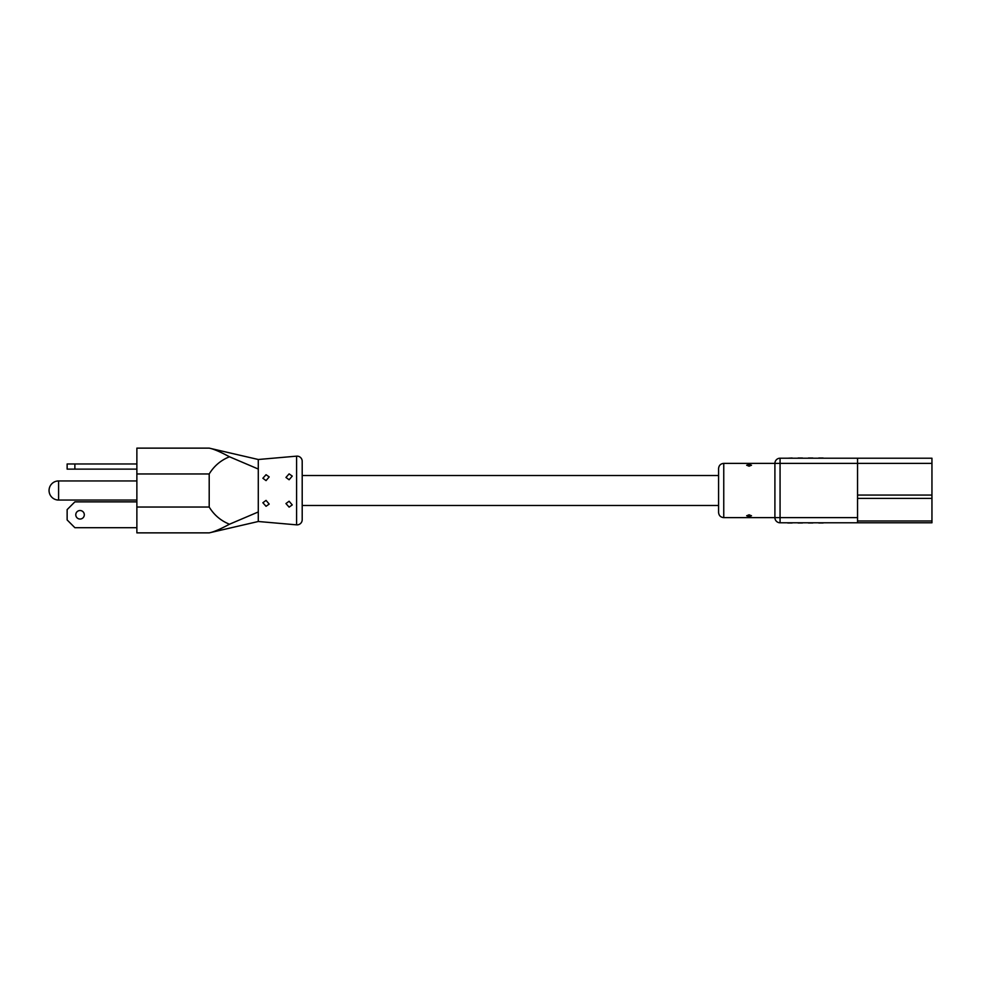 <?xml version="1.0" encoding="UTF-8"?>
<svg xmlns="http://www.w3.org/2000/svg" width="981" height="981" viewBox="0 0 981 981"><rect width="100%" height="100%" fill="white"/><g stroke="black" fill="none" stroke-linecap="round" stroke-linejoin="round"><path stroke-width="1.47" d="M749.067 516.558L746.651 515.785L749.067 514.804L751.495 515.785L749.067 516.558M749.067 466.196L746.651 465.215L749.067 464.442L751.495 465.215L749.067 466.196M818.743 522.996L823.133 522.996L818.743 522.787M808.405 522.996L812.808 522.996M798.08 522.996L802.47 522.996M787.743 522.996L792.145 522.996M818.743 458.004L823.133 458.004M808.405 458.004L812.808 458.004M798.08 458.004L802.47 458.004M302.197 505.485L718.582 505.485L718.582 468.538L718.582 475.515L302.197 475.515M780.067 522.787L780.067 517.625L774.904 517.625L774.904 463.375A5.163 5.163 0 0 1 780.067 458.213L931.95 458.213L931.95 522.787L780.067 522.787A5.163 5.163 0 0 1 774.904 517.625L774.904 463.375A5.163 5.163 0 0 1 780.067 458.213L780.067 517.625L857.553 517.625L857.553 463.375L774.904 463.375A5.163 5.163 0 0 1 780.067 458.213M857.553 517.625L857.553 522.787M857.553 458.213L857.553 463.375L931.95 463.375M718.582 468.538C718.889 465.411 720.618 463.682 723.757 463.375L723.757 517.625C720.618 517.318 718.889 515.589 718.582 512.462L718.582 475.515M792.145 458.004L787.743 458.213M80.05 519.047A4.267 4.267 0 0 0 84.305 514.78A4.267 4.267 0 0 0 80.05 510.525A4.267 4.267 0 0 0 75.782 514.78A4.267 4.267 0 0 0 80.05 519.047M58.602 500.052L58.602 480.948A9.552 9.552 0 0 0 49.05 490.5A9.552 9.552 0 0 0 58.602 500.052L136.874 500.052M58.602 480.948L136.874 480.948M289.113 501.23L292.252 504.908L289.113 507.128L285.949 503.56L289.113 501.23M266.047 500.396L269.186 504.087L266.047 506.294L262.871 502.738L266.047 500.396M289.113 473.872L292.252 476.092L289.113 479.77L285.949 477.44L289.113 473.872M266.047 474.706L269.186 476.913L266.047 480.604L262.871 478.262L266.047 474.706M302.197 461.303L302.197 519.697A5.163 5.163 0 0 1 296.581 524.847L296.581 456.153A5.163 5.163 0 0 1 302.197 461.303M296.581 456.153L258.285 459.5L258.285 521.5L296.581 524.847M229.48 456.778C220.823 460.261 214.066 465.987 209.198 473.97L209.198 507.03C214.079 515.013 220.835 520.752 229.48 524.222C220.32 529.151 213.564 532.033 209.198 532.867L136.874 532.867L136.874 448.133L209.198 448.133C213.551 448.955 220.308 451.836 229.48 456.778L258.285 469.041M229.48 524.222L258.285 511.959M136.874 501.867L74.875 501.867L67.137 509.617L67.137 519.942L74.875 527.692L136.874 527.692M74.875 463.964L74.875 469.126L67.137 469.126L67.137 463.964L136.874 463.964M74.875 469.126L136.874 469.126M931.95 498.409L857.553 498.409M857.553 520.972L931.95 520.972M857.553 495.062L931.95 495.062M136.874 507.03L209.198 507.03M209.198 473.97L136.874 473.97M723.757 463.375L774.904 463.375M723.757 517.625L774.904 517.625M258.285 521.5L209.198 532.867M258.285 459.5L209.198 448.133"/></g></svg>
